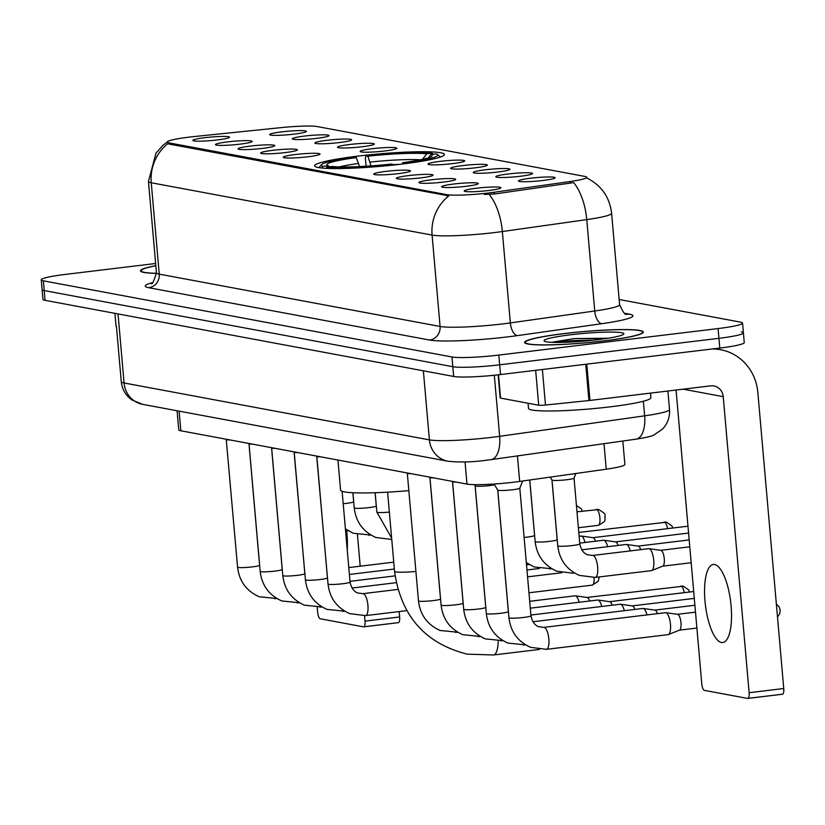 <?xml version="1.0" encoding="UTF-8"?>
<svg xmlns="http://www.w3.org/2000/svg" width="825" height="825" viewBox="0 0 825 825"><rect width="100%" height="100%" fill="white"/><g stroke="black" fill="none" stroke-linecap="round" stroke-linejoin="round"><path stroke-width="1.24" d="M401.167 164.175A65.123 6.239 -5 0 0 444.407 154.461A65.123 6.239 -5 0 0 357.906 156.111A65.123 6.239 -5 0 0 314.665 165.815A65.123 6.239 -5 0 0 401.167 164.175M508.066 173.982A18.428 1.763 175 0 1 532.527 173.621A18.428 1.763 175 0 1 520.307 176.272A18.428 1.763 175 0 1 495.866 176.828A18.428 1.763 175 0 1 508.066 173.982M485.451 169.775A18.428 1.763 175 0 1 509.912 169.414A18.428 1.763 175 0 1 497.692 172.054A18.428 1.763 175 0 1 473.251 172.621A18.428 1.763 175 0 1 485.451 169.775M462.835 165.557A18.428 1.763 175 0 1 487.297 165.196A18.428 1.763 175 0 1 475.087 167.836A18.428 1.763 175 0 1 450.636 168.403A18.428 1.763 175 0 1 462.835 165.557M440.22 161.349A18.428 1.763 175 0 1 464.681 160.988A18.428 1.763 175 0 1 452.471 163.628A18.428 1.763 175 0 1 428.02 164.196A18.428 1.763 175 0 1 440.22 161.349M372.374 148.706A18.428 1.763 175 0 1 396.835 148.345A18.428 1.763 175 0 1 384.625 150.985A18.428 1.763 175 0 1 360.185 151.553A18.428 1.763 175 0 1 372.374 148.706M349.769 144.488A18.428 1.763 175 0 1 374.23 144.127A18.428 1.763 175 0 1 362.01 146.767A18.428 1.763 175 0 1 337.569 147.335A18.428 1.763 175 0 1 349.769 144.488M327.154 140.281A18.428 1.763 175 0 1 351.615 139.92A18.428 1.763 175 0 1 339.395 142.56A18.428 1.763 175 0 1 314.954 143.127A18.428 1.763 175 0 1 327.154 140.281M304.538 136.063A18.428 1.763 175 0 1 329 135.702A18.428 1.763 175 0 1 316.779 138.342A18.428 1.763 175 0 1 292.339 138.909A18.428 1.763 175 0 1 304.538 136.063M281.923 131.845A18.428 1.763 175 0 1 306.384 131.484A18.428 1.763 175 0 1 294.164 134.135A18.428 1.763 175 0 1 269.723 134.692A18.428 1.763 175 0 1 281.923 131.845M530.681 178.2A18.428 1.763 175 0 1 555.143 177.839A18.428 1.763 175 0 1 542.922 180.479A18.428 1.763 175 0 1 518.482 181.046A18.428 1.763 175 0 1 530.681 178.2M453.822 184.016A18.428 1.763 175 0 1 478.283 183.655A18.428 1.763 175 0 1 466.073 186.295A18.428 1.763 175 0 1 441.633 186.862A18.428 1.763 175 0 1 453.822 184.016M431.207 179.798A18.428 1.763 175 0 1 455.668 179.438A18.428 1.763 175 0 1 443.458 182.078A18.428 1.763 175 0 1 419.017 182.645A18.428 1.763 175 0 1 431.207 179.798M408.602 175.591A18.428 1.763 175 0 1 433.063 175.23A18.428 1.763 175 0 1 420.843 177.87A18.428 1.763 175 0 1 396.402 178.437A18.428 1.763 175 0 1 408.602 175.591M385.987 171.373A18.428 1.763 175 0 1 410.448 171.012A18.428 1.763 175 0 1 398.228 173.652A18.428 1.763 175 0 1 373.787 174.219A18.428 1.763 175 0 1 385.987 171.373M295.525 154.523A18.428 1.763 175 0 1 319.987 154.162A18.428 1.763 175 0 1 307.777 156.802A18.428 1.763 175 0 1 283.326 157.369A18.428 1.763 175 0 1 295.525 154.523M272.91 150.305A18.428 1.763 175 0 1 297.371 149.944A18.428 1.763 175 0 1 285.161 152.584A18.428 1.763 175 0 1 260.71 153.151A18.428 1.763 175 0 1 272.91 150.305M250.295 146.087A18.428 1.763 175 0 1 274.756 145.726A18.428 1.763 175 0 1 262.546 148.376A18.428 1.763 175 0 1 238.105 148.933A18.428 1.763 175 0 1 250.295 146.087M227.679 141.879A18.428 1.763 175 0 1 252.141 141.518A18.428 1.763 175 0 1 239.931 144.158A18.428 1.763 175 0 1 215.49 144.726A18.428 1.763 175 0 1 227.679 141.879M205.074 137.662A18.428 1.763 175 0 1 229.536 137.301A18.428 1.763 175 0 1 217.315 139.941A18.428 1.763 175 0 1 192.875 140.508A18.428 1.763 175 0 1 205.074 137.662M476.438 188.224A18.428 1.763 175 0 1 500.899 187.863A18.428 1.763 175 0 1 488.689 190.513A18.428 1.763 175 0 1 464.238 191.07A18.428 1.763 175 0 1 476.438 188.224M622.823 441.024L624.876 464.465A36.857 3.537 175 0 1 606.231 469.198L519.668 481.429A36.857 3.537 175 0 1 513.841 482.192A36.857 3.537 175 0 1 466.981 484.089L180.85 430.774A36.857 3.537 175 0 1 178.747 429.804L177.076 410.757M494.196 192.246A33.175 3.176 175 0 1 488.957 192.937A33.175 3.176 175 0 1 446.779 194.648L169.197 142.921A33.175 3.176 175 0 1 167.31 142.055A33.175 3.176 175 0 1 194.917 136.486L280.727 127.658A33.175 3.176 175 0 1 317.336 126.576L584.832 176.416A33.175 3.176 175 0 1 586.719 177.292A33.175 3.176 175 0 1 569.941 181.552L494.196 192.246L494.35 194.019L484.306 194.453M603.756 340.942A59.586 5.713 -5 0 0 643.325 332.062A59.586 5.713 -5 0 0 564.156 333.568A59.586 5.713 -5 0 0 524.597 342.447A59.586 5.713 -5 0 0 603.756 340.942M586.616 177.88C601.27 185.171 609.592 196.979 611.614 213.304A49.149 4.713 175 0 1 586.75 219.615L502.353 231.536A49.149 4.713 175 0 1 494.588 232.557A49.149 4.713 175 0 1 432.094 235.094A43.003 40.477 -79.4 0 1 448.841 195.886L169.311 144.127L168.001 143.56L167.31 142.055M155.636 263.505L65.722 274.364A36.857 3.537 -5 0 0 41.25 279.861L42.106 289.606A36.857 3.537 -5 0 0 44.199 290.575L452.812 366.713A36.857 3.537 -5 0 0 499.672 364.815L718.926 338.322A36.857 3.537 -5 0 0 743.408 332.826A36.857 3.537 -5 0 0 741.304 331.856M168.001 143.56A43.003 40.477 100.6 0 0 151.253 182.758L432.094 235.094L440.086 326.463A49.149 4.713 -5 0 0 502.58 323.926A49.149 4.713 -5 0 0 510.345 322.915L594.743 310.994L586.75 219.615A43.003 20.749 -98 0 0 573.664 182.603L494.35 194.019M155.822 265.65A59.586 5.713 -5 0 0 140.477 270.878A59.586 5.713 -5 0 0 156.482 273.353M41.25 279.861A36.857 3.537 -5 0 0 43.354 280.83L451.956 356.967A36.857 3.537 -5 0 0 498.826 355.07L718.08 328.567A36.857 3.537 -5 0 0 742.552 323.08A36.857 3.537 -5 0 0 740.448 322.111L619.152 299.506M719.782 348.067A36.857 3.537 -5 0 0 744.253 342.571L743.408 332.826A36.857 3.537 -5 0 1 718.926 338.322L499.672 364.815A36.857 3.537 -5 0 1 452.812 366.713L44.199 290.575A36.857 3.537 -5 0 1 42.106 289.606L42.952 299.351A36.857 3.537 -5 0 0 45.055 300.331L453.668 376.458A36.857 3.537 -5 0 0 500.528 374.56L719.782 348.067L718.08 328.567M564.362 333.609A58.977 5.651 -5 0 0 525.205 342.396A58.977 5.651 -5 0 0 603.549 340.911A58.977 5.651 -5 0 0 642.706 332.114A58.977 5.651 -5 0 0 564.362 333.609M528.062 403.239L528.516 408.406A61.432 5.888 -5 0 0 610.118 406.849A61.432 5.888 -5 0 0 650.915 397.691L650.512 393.123M608.149 338.219L574.231 338.59L552.74 342.107L558.587 342.427M597.269 339.735A40.054 3.836 -5 0 0 623.71 334.146A40.054 3.836 -5 0 0 570.653 334.775A40.054 3.836 -5 0 0 544.273 341.096A40.054 3.836 -5 0 0 597.269 339.735M552.74 342.107L572.416 340.622L593.433 340.178M574.231 338.59L605.354 338.652M721.452 642.489A39.322 12.746 -96.9 0 0 722.752 642.531A39.322 12.746 -96.9 0 0 730.909 603.952A39.322 12.746 -96.9 0 0 714.625 564.517A39.322 12.746 -96.9 0 0 713.316 564.465A39.322 12.746 -96.9 0 0 705.169 603.044A39.322 12.746 -96.9 0 0 721.452 642.489M498.496 374.798L500.538 398.114L538.704 405.219L535.652 370.312M712.099 348.996A49.149 46.252 -79.4 0 1 720.689 349.728A49.149 46.252 -79.4 0 1 757.845 392.463L783.75 688.524A6.146 1.99 83.1 0 1 782.451 694.248A6.146 1.99 83.1 0 1 782.244 694.238L748.028 698.373M676.067 390.029L701.776 683.884A6.146 1.99 -96.9 0 0 704.354 690.36L747.625 698.424A6.146 1.99 -96.9 0 0 747.832 698.424A6.146 1.99 -96.9 0 0 749.131 692.711L723.226 396.65A12.282 11.56 100.6 0 0 713.945 385.966A12.282 11.56 100.6 0 0 710.624 385.863L589.958 400.434A6.146 0.588 175 0 1 588.926 400.558L545.48 405.023A6.146 0.588 175 0 1 538.704 405.219M500.538 398.114A6.146 0.588 175 0 1 500.187 397.949L498.166 374.839M155.832 265.743A58.977 5.651 -5 0 0 141.096 270.827A58.977 5.651 -5 0 0 156.482 273.271M337.941 460.051L340.57 490.112A67.578 6.476 -5 0 0 408.839 490.638M359.504 166.578L356.328 157.585L354.441 157.235A58.482 5.61 -5 0 0 321.492 164.68L319.275 167.3A60.947 5.837 -5 0 0 319.069 167.65M366.083 166.217L365.372 158.122L365.98 155.843A58.482 5.61 -5 0 1 432.114 153.161L433.414 154.254M440.385 157.039A60.947 5.837 -5 0 0 440.127 156.729L437.477 154.533A58.482 5.61 -5 0 0 436.198 153.914L430.856 154.564L428.34 157.812M321.492 164.68A58.482 5.61 -5 0 0 322.874 166.361L321.616 167.98M404.889 163.711L404.632 163.041A58.482 5.61 -5 0 0 437.477 154.533M356.328 157.585A52.831 5.063 -5 0 0 327.195 165.206A52.831 5.063 -5 0 0 328.206 165.712L322.874 166.361M432.114 153.161L426.783 153.801A52.831 5.063 -5 0 0 367.868 156.193L365.98 155.843M404.632 163.041L402.734 162.69A52.831 5.063 -5 0 0 431.97 156.038A52.831 5.063 -5 0 0 430.856 154.564M328.206 165.712L329.505 166.815M421.988 159.968L426.783 153.801M367.868 156.193L371.198 166.485M402.383 164.02L402.734 162.69M393.339 165.062L393.092 164.433A58.482 5.61 -5 0 1 326.948 167.124L326.019 168.321M326.948 167.124L332.289 166.475A52.831 5.063 -5 0 0 391.194 164.082L393.092 164.433M530.97 615.801L519.802 488.142A11.055 1.062 175 0 1 519.791 488.173A11.055 1.062 175 0 1 512.459 489.772A11.055 1.062 175 0 1 497.784 490.102A11.055 1.062 175 0 1 497.764 490.05L508.942 617.729A11.055 1.062 175 0 0 509.355 617.977A11.055 1.062 175 0 0 523.627 617.451A11.055 1.062 175 0 0 530.97 615.801C532.156 621.555 534.713 625.195 538.632 626.711L543.84 627.371A11.055 3.578 83.1 0 1 544.211 627.382A11.055 3.578 83.1 0 1 544.438 627.443A11.055 3.578 83.1 0 1 548.821 638.818A11.055 3.578 83.1 0 1 546.49 649.327A11.055 3.578 83.1 0 1 546.129 649.316M665.115 612.769A11.055 3.578 83.1 0 1 665.466 612.676A11.055 3.578 83.1 0 1 665.775 612.676A11.055 3.578 83.1 0 1 665.837 612.686A11.055 3.578 83.1 0 1 670.467 624.329A11.055 3.578 83.1 0 1 668.425 634.549A11.055 3.578 83.1 0 1 668.126 634.631L546.49 649.327L530.609 647.326C517.822 641.633 510.603 631.764 508.942 617.729M677.377 614.326A7.982 2.588 83.1 0 1 677.603 614.326A7.982 2.588 83.1 0 1 677.645 614.336A7.982 2.588 83.1 0 1 680.986 622.751A7.982 2.588 83.1 0 1 679.511 630.125A7.982 2.588 83.1 0 1 679.295 630.187M494.536 484.842A11.055 1.062 175 0 1 489.844 485.554A11.055 1.062 175 0 1 475.169 485.884A11.055 1.062 175 0 1 475.159 485.832M642.5 608.561A11.055 3.578 83.1 0 1 642.85 608.458A11.055 3.578 83.1 0 1 643.16 608.458A11.055 3.578 83.1 0 1 643.222 608.468A11.055 3.578 83.1 0 1 646.975 614.903M654.761 610.108A7.982 2.588 83.1 0 1 654.988 610.118A7.982 2.588 83.1 0 1 655.029 610.118A7.982 2.588 83.1 0 1 657.412 613.645M456.225 482.089A11.055 1.062 175 0 1 452.554 481.666A11.055 1.062 175 0 1 452.543 481.625L452.368 481.367M619.884 604.343A11.055 3.578 83.1 0 1 620.245 604.24A11.055 3.578 83.1 0 1 620.555 604.251A11.055 3.578 83.1 0 1 620.606 604.261A11.055 3.578 83.1 0 1 624.36 610.696M632.146 605.901A7.982 2.588 83.1 0 1 632.373 605.901A7.982 2.588 83.1 0 1 632.414 605.911A7.982 2.588 83.1 0 1 634.796 609.428M433.61 477.871A11.055 1.062 175 0 1 429.938 477.458A11.055 1.062 175 0 1 429.928 477.407L441.097 605.096A11.055 1.062 175 0 0 441.519 605.333A11.055 1.062 175 0 0 455.792 604.808A11.055 1.062 175 0 0 463.124 603.168L463.268 604.302M597.269 600.126A11.055 3.578 83.1 0 1 597.63 600.033A11.055 3.578 83.1 0 1 597.939 600.033A11.055 3.578 83.1 0 1 597.991 600.043A11.055 3.578 83.1 0 1 601.745 606.478M609.531 601.683A7.982 2.588 83.1 0 1 609.757 601.683A7.982 2.588 83.1 0 1 609.799 601.693A7.982 2.588 83.1 0 1 612.181 605.22M410.994 473.663A11.055 1.062 175 0 1 407.333 473.241A11.055 1.062 175 0 1 407.313 473.189M574.654 595.918A11.055 3.578 83.1 0 1 575.015 595.815A11.055 3.578 83.1 0 1 575.324 595.815A11.055 3.578 83.1 0 1 575.376 595.825A11.055 3.578 83.1 0 1 579.14 602.26M586.915 597.475A7.982 2.588 83.1 0 1 587.142 597.475A7.982 2.588 83.1 0 1 587.183 597.486A7.982 2.588 83.1 0 1 589.576 601.002M320.533 456.802A11.055 1.062 175 0 1 316.872 456.39A11.055 1.062 175 0 1 316.852 456.338M297.918 452.595A11.055 1.062 175 0 1 294.257 452.172A11.055 1.062 175 0 1 294.236 452.121M275.313 448.377A11.055 1.062 175 0 1 271.642 447.965A11.055 1.062 175 0 1 271.631 447.913L282.8 575.592A11.055 1.062 175 0 0 283.222 575.84A11.055 1.062 175 0 0 297.485 575.314A11.055 1.062 175 0 0 304.827 573.664L304.972 574.808M252.697 444.159A11.055 1.062 175 0 1 249.026 443.747A11.055 1.062 175 0 1 249.016 443.695M230.082 439.952A11.055 1.062 175 0 1 226.411 439.529A11.055 1.062 175 0 1 226.401 439.488M574.035 478.098A11.055 1.062 175 0 1 574.035 478.149A11.055 1.062 175 0 1 566.692 479.738A11.055 1.062 175 0 1 552.028 480.067A11.055 1.062 175 0 1 552.007 480.016M648.388 548.769A11.055 3.578 83.1 0 1 648.749 548.677A11.055 3.578 83.1 0 1 649.058 548.677A11.055 3.578 83.1 0 1 649.11 548.687A11.055 3.578 83.1 0 1 653.751 560.33A11.055 3.578 83.1 0 1 651.698 570.549A11.055 3.578 83.1 0 1 651.399 570.632L595.32 577.407A11.055 3.578 83.1 0 1 594.949 577.397M660.65 550.327A7.982 2.588 83.1 0 1 660.877 550.327A7.982 2.588 83.1 0 1 660.918 550.337A7.982 2.588 83.1 0 1 664.269 558.752A7.982 2.588 83.1 0 1 662.784 566.125A7.982 2.588 83.1 0 1 662.568 566.187M625.783 544.562A11.055 3.578 83.1 0 1 626.134 544.459A11.055 3.578 83.1 0 1 626.443 544.459A11.055 3.578 83.1 0 1 626.495 544.469A11.055 3.578 83.1 0 1 630.259 550.904M638.045 546.109A7.982 2.588 83.1 0 1 638.261 546.119A7.982 2.588 83.1 0 1 638.303 546.119A7.982 2.588 83.1 0 1 640.695 549.646M603.168 540.344A11.055 3.578 83.1 0 1 603.518 540.241A11.055 3.578 83.1 0 1 603.828 540.251A11.055 3.578 83.1 0 1 603.89 540.262A11.055 3.578 83.1 0 1 607.643 546.697M615.429 541.901A7.982 2.588 83.1 0 1 615.646 541.901A7.982 2.588 83.1 0 1 615.687 541.912A7.982 2.588 83.1 0 1 618.08 545.428M580.553 536.126A11.055 3.578 83.1 0 1 580.903 536.033A11.055 3.578 83.1 0 1 581.212 536.033A11.055 3.578 83.1 0 1 581.274 536.044A11.055 3.578 83.1 0 1 585.028 542.479M592.814 537.683A7.982 2.588 83.1 0 1 593.041 537.683A7.982 2.588 83.1 0 1 593.082 537.694A7.982 2.588 83.1 0 1 595.464 541.221M347.243 549.955A39.322 12.746 -96.9 0 0 346.644 531.042M121.275 381.686A49.149 4.713 -5 0 0 124.07 382.975A24.575 23.131 100.6 0 0 142.653 404.343L131.742 399.857C125.586 395.34 122.1 389.287 121.275 381.686L116.449 326.545A6.146 0.588 175 0 1 116.078 326.38L114.933 313.345M399.166 611.562L399.64 616.956A6.146 1.99 83.1 0 1 398.331 622.669A6.146 1.99 83.1 0 1 398.124 622.669L363.907 626.804M317.233 607.417L317.666 612.315A6.146 1.99 -96.9 0 0 320.244 618.781L363.505 626.845A6.146 1.99 -96.9 0 0 363.712 626.856A6.146 1.99 -96.9 0 0 365.021 621.132L364.547 615.728M360.205 566.197L357.442 534.579M517.44 455.905L519.668 481.429M569.941 181.552L570.096 183.315M169.197 142.921L169.311 144.127M446.779 194.648L446.882 195.845M465.042 461.928L466.981 484.089M603.993 443.675L606.231 469.198M179.128 411.139L180.85 430.774M148.778 287.719A12.282 11.56 100.6 0 0 159.246 274.137L440.086 326.463A12.282 11.56 100.6 0 1 429.619 340.044L148.778 287.719A61.432 5.888 175 0 1 152.367 282.666M156.451 272.838A49.149 4.713 -5 0 0 159.246 274.137L151.253 182.758A49.149 4.713 175 0 1 148.459 181.469L156.451 272.838C153.749 281.593 152.037 285.11 151.284 283.377M489.142 194.391A43.003 20.749 -98 0 1 502.353 231.536L510.345 322.915A12.282 5.93 82 0 0 517.43 335.61A61.432 5.888 175 0 1 429.619 340.044M624.731 313.304L629.413 314.181A61.432 5.888 175 0 1 601.827 323.689L517.43 335.61M43.354 280.83L45.055 300.331M451.956 356.967L453.668 376.458M498.826 355.07L500.528 374.56M601.827 323.689A12.282 5.93 82 0 1 594.743 310.994A49.149 4.713 -5 0 0 619.606 304.683C622.968 312.159 625.268 315.315 626.515 314.16L626.092 314.067M626.392 314.129A12.282 11.56 100.6 0 0 629.413 314.181M118.037 313.923L124.07 382.975L429.402 439.869A49.149 4.713 -5 0 0 491.896 437.332A49.149 4.713 -5 0 0 499.661 436.322L494.319 375.251M423.369 370.817L429.402 439.869A24.575 23.131 100.6 0 0 447.985 461.237L142.653 404.343M636.034 439.158A24.575 11.859 -98 0 0 644.645 415.831A49.149 4.713 -5 0 0 669.508 409.52C670.013 417.089 667.673 423.617 662.475 429.113L654.235 434.796C652.709 436.033 646.635 437.477 636.034 439.158L491.05 459.638A24.575 11.859 -98 0 0 499.661 436.322L644.645 415.831L643.366 401.239M683.141 389.183L723.226 396.65M586.781 364.134L589.958 400.434M749.131 692.711L783.75 688.524M588.926 400.558L585.75 364.258M542.376 369.507L545.48 405.023M415.913 571.467A20.883 2.001 175 0 1 395.732 571.88A20.883 2.001 175 0 1 394.546 571.333L387.616 492.185M498.156 641.128A20.883 6.765 83.1 0 1 493.494 654.978L539.478 649.419M399.743 164.34A45.457 4.362 -5 0 0 393.185 164.67M358.679 163.463A47.262 4.527 -5 0 0 339.333 166.908M420.307 159.823A47.262 4.527 -5 0 0 370.219 162.071M497.722 489.988L508.355 611.593A11.055 1.062 175 0 1 501.012 613.243A11.055 1.062 175 0 1 486.75 613.769A11.055 1.062 175 0 1 486.327 613.522L475.159 485.863L474.406 484.646M524.906 644.449A11.055 3.578 83.1 0 1 523.875 645.109A11.055 3.578 83.1 0 1 523.514 645.098M475.107 485.77L485.739 607.375A11.055 1.062 175 0 1 478.397 609.025A11.055 1.062 175 0 1 464.135 609.551A11.055 1.062 175 0 1 463.712 609.304L452.543 481.645M502.291 640.231A11.055 3.578 83.1 0 1 501.27 640.901A11.055 3.578 83.1 0 1 500.899 640.881M479.686 636.023A11.055 3.578 83.1 0 1 478.655 636.683A11.055 3.578 83.1 0 1 478.283 636.673M689.535 592.02L688.586 589.813L683.275 586.193A7.982 7.518 100.6 0 0 681.12 586.132A7.982 2.588 83.1 0 1 684.224 592.659M429.877 477.345L440.519 598.95A11.055 1.062 175 0 1 433.177 600.6A11.055 1.062 175 0 1 418.904 601.126A11.055 1.062 175 0 1 418.481 600.878L407.313 473.22M680.594 586.193A7.982 2.588 83.1 0 1 680.852 586.121A7.982 2.588 83.1 0 1 681.12 586.132M457.071 631.806A11.055 3.578 83.1 0 1 456.039 632.466A11.055 3.578 83.1 0 1 455.668 632.455M593.99 577.541A7.982 2.588 83.1 0 1 592.309 585.121A7.982 2.588 83.1 0 1 592.051 585.111M342.117 491.308L350.058 582.099A11.055 1.062 175 0 1 342.715 583.739A11.055 1.062 175 0 1 328.443 584.265A11.055 1.062 175 0 1 328.03 584.028L316.687 456.091M350.058 582.099C351.244 587.854 353.801 591.484 357.72 593.01L362.928 593.66A11.055 3.578 83.1 0 1 363.299 593.67A11.055 3.578 83.1 0 1 363.526 593.732A11.055 3.578 83.1 0 1 367.909 605.107A11.055 3.578 83.1 0 1 365.578 615.615A11.055 3.578 83.1 0 1 365.217 615.605M316.81 456.277L327.442 577.882A11.055 1.062 175 0 1 320.1 579.532A11.055 1.062 175 0 1 305.827 580.058A11.055 1.062 175 0 1 305.415 579.81L294.071 451.873M343.994 610.737A11.055 3.578 83.1 0 1 342.963 611.397A11.055 3.578 83.1 0 1 342.602 611.387M321.379 606.519A11.055 3.578 83.1 0 1 320.347 607.19A11.055 3.578 83.1 0 1 319.987 607.179M271.58 447.851L282.212 569.456A11.055 1.062 175 0 1 274.869 571.106A11.055 1.062 175 0 1 260.607 571.632A11.055 1.062 175 0 1 260.184 571.385L249.016 443.726M298.763 602.312A11.055 3.578 83.1 0 1 297.743 602.972A11.055 3.578 83.1 0 1 297.371 602.962M248.964 443.633L259.597 565.238A11.055 1.062 175 0 1 252.264 566.888A11.055 1.062 175 0 1 237.992 567.414A11.055 1.062 175 0 1 237.569 567.167L226.225 439.23M276.158 598.094A11.055 3.578 83.1 0 1 275.127 598.764A11.055 3.578 83.1 0 1 274.756 598.744M592.659 555.452L587.452 554.792C583.502 553.245 580.944 549.615 579.8 543.881A11.055 1.062 175 0 1 572.457 545.531A11.055 1.062 175 0 1 558.185 546.057A11.055 1.062 175 0 1 557.762 545.81C559.422 559.845 566.651 569.704 579.428 575.407L595.32 577.407A11.055 3.578 83.1 0 0 597.64 566.899A11.055 3.578 83.1 0 0 593.268 555.524A11.055 3.578 83.1 0 0 593.031 555.462A11.055 3.578 83.1 0 0 592.659 555.452L648.749 548.677M557.329 540.808L557.184 539.674A11.055 1.062 175 0 1 549.842 541.324A11.055 1.062 175 0 1 535.569 541.839A11.055 1.062 175 0 1 535.147 541.602C536.807 555.627 544.036 565.496 556.823 571.189L572.705 573.189A11.055 3.578 83.1 0 1 572.333 573.179M573.736 572.529A11.055 3.578 83.1 0 1 572.705 573.189L574.468 572.983M534.713 536.59L534.569 535.456A11.055 1.062 175 0 1 527.227 537.106A11.055 1.062 175 0 1 524.112 537.436M551.121 568.312A11.055 3.578 83.1 0 1 550.089 568.982A11.055 3.578 83.1 0 1 549.718 568.961M686.493 526.412A7.982 2.588 83.1 0 1 686.74 526.34L687.988 526.278A7.982 7.518 100.6 0 0 687.008 526.34A7.982 2.588 83.1 0 1 688.06 527.113M528.505 564.104A11.055 3.578 83.1 0 1 527.474 564.764A11.055 3.578 83.1 0 1 527.103 564.754M592.928 537.673L686.74 526.34A7.982 2.588 83.1 0 1 687.008 526.34M672.808 528.021L671.859 525.814L666.548 522.194A7.982 7.518 100.6 0 0 664.393 522.132A7.982 2.588 83.1 0 1 667.507 528.66M663.877 522.194A7.982 2.588 83.1 0 1 664.135 522.122A7.982 2.588 83.1 0 1 664.393 522.132M578.387 527.732L598.208 525.339C608.613 520.111 603.663 519.41 605.23 517.574C603.477 515.151 608.933 515.532 598.713 509.561A7.982 7.518 100.6 0 0 596.558 509.489A7.982 2.588 83.1 0 1 599.857 517.502A7.982 2.588 83.1 0 1 598.208 525.339A7.982 2.588 83.1 0 1 597.939 525.329M596.032 509.551A7.982 2.588 83.1 0 1 596.289 509.479A7.982 2.588 83.1 0 1 596.558 509.489M576.933 511.17A7.982 2.588 83.1 0 1 577.046 511.809M389.359 512.067A11.055 1.062 175 0 1 377.272 512.346A11.055 1.062 175 0 1 376.85 512.098L391.627 538.024M376.417 507.097L376.272 505.962A11.055 1.062 175 0 1 368.93 507.612A11.055 1.062 175 0 1 354.657 508.138A11.055 1.062 175 0 1 354.234 507.891C355.895 521.916 363.124 531.785 375.901 537.488L391.793 539.478A11.055 3.578 83.1 0 1 391.421 539.467M353.801 502.879L353.657 501.744A11.055 1.062 175 0 1 346.314 503.394A11.055 1.062 175 0 1 343.2 503.724M370.208 534.6A11.055 3.578 83.1 0 1 369.177 535.27A11.055 3.578 83.1 0 1 368.806 535.26M347.593 530.393A11.055 3.578 83.1 0 1 346.562 531.053A11.055 3.578 83.1 0 1 346.191 531.042M365.021 621.132L399.64 616.956M586.719 177.292L586.792 178.076M167.31 141.972L163.02 145.272L155.946 153.203L148.459 181.469M742.552 323.08L743.408 332.826M611.614 213.304L619.606 304.683M491.05 459.638L486.678 460.206C472.581 462.144 459.69 462.485 447.985 461.237M669.508 409.52L667.889 391.019M525.278 343.21L525.205 342.396M642.778 332.929L642.706 332.114M714.924 348.655L720.689 349.728M782.451 694.248L747.832 698.424M141.157 271.642L141.096 270.827M394.546 571.333C400.868 615.914 425.102 643.521 467.259 654.153L493.494 654.978M777.49 616.945L779.759 613.687L780.202 610.036L779.037 606.664L776.356 604.044M497.784 490.102L494.041 484.038M543.84 627.371L665.466 612.676M677.603 614.326L665.775 612.676M695.506 612.14L677.49 614.316M519.791 488.173L522.648 481.006M679.511 630.125L668.425 634.549M696.898 628.052L679.408 630.166M525.649 644.903L507.994 643.108C495.217 637.416 487.988 627.547 486.327 613.522M532.868 621.751L642.85 608.458M654.988 610.118L643.16 608.458M694.898 605.261L654.875 610.098M508.355 611.593L508.499 612.727M503.033 640.685L485.378 638.901C472.601 633.198 465.372 623.339 463.712 609.304M530.908 615.038L620.245 604.24M632.373 605.901L620.555 604.251M694.299 598.393L632.259 605.89M485.739 607.375L485.884 608.51M480.418 636.467L462.763 634.683C449.986 628.99 442.757 619.121 441.097 605.096M530.3 608.169L597.63 600.033M609.757 601.683L597.939 600.033M693.701 591.515L609.644 601.673M452.492 481.563L463.124 603.168M457.803 632.259L440.148 630.475C427.371 624.773 420.142 614.914 418.481 600.878M529.702 601.291L575.015 595.815M587.142 597.475L575.324 595.815M683.275 586.193L587.029 597.455M440.519 598.95L440.663 600.084M528.959 592.783L592.309 585.121L598.197 581.305L599.332 576.923M406.777 610.634L365.578 615.615L349.697 613.614C336.909 607.922 329.691 598.053 328.03 584.028M362.928 593.66L397.867 589.432M561.897 572.715L527.567 576.861M344.726 611.191L327.082 609.407C314.294 603.704 307.075 593.845 305.415 579.81M351.955 588.039L396.217 582.687M539.282 568.497L526.958 569.982M327.442 577.882L327.587 579.016M322.121 606.973L304.466 605.189C291.689 599.497 284.46 589.627 282.8 575.592M349.996 581.326L395.051 575.881M294.195 452.069L304.827 573.664M299.506 602.766L281.851 600.971C269.074 595.279 261.845 585.41 260.184 571.385M349.387 574.458L394.34 569.023M282.212 569.456L282.356 570.591M276.891 598.548L259.236 596.764C246.458 591.061 239.229 581.202 237.569 567.167M348.789 567.579L393.742 562.155M259.597 565.238L259.741 566.373M557.762 545.81L552.007 480.047L550.203 477.118M660.877 550.327L649.058 548.677M689.783 546.81L660.763 550.316M579.8 543.881L574.045 478.118L575.881 473.488M662.784 566.125L651.698 570.549M691.185 562.722L662.681 566.167M529.763 480.006L535.147 541.602M581.687 549.832L626.134 544.459M638.261 546.119L626.443 544.459M689.184 539.932L638.148 546.098M551.956 479.964L557.184 539.674M551.853 568.765L534.208 566.981L526.319 562.588M579.727 543.118L603.518 540.241M615.646 541.901L603.828 540.251M688.586 533.063L615.533 541.891M529.712 480.006L534.569 535.456M529.238 564.548L526.515 564.867M579.129 536.25L580.903 536.033M593.041 537.683L581.212 536.033M666.548 522.194L578.789 532.434M598.713 509.561L576.984 511.809M582.357 511.16L581.398 508.963L576.428 505.416M375.158 492.742L376.85 512.098M352.914 492.742L354.234 507.891M375.107 492.742L376.272 505.962M370.941 535.054L353.296 533.27L345.407 528.877M352.863 492.742L353.657 501.744M348.325 530.836L345.603 531.156M398.331 622.669L363.712 626.856"/></g></svg>
